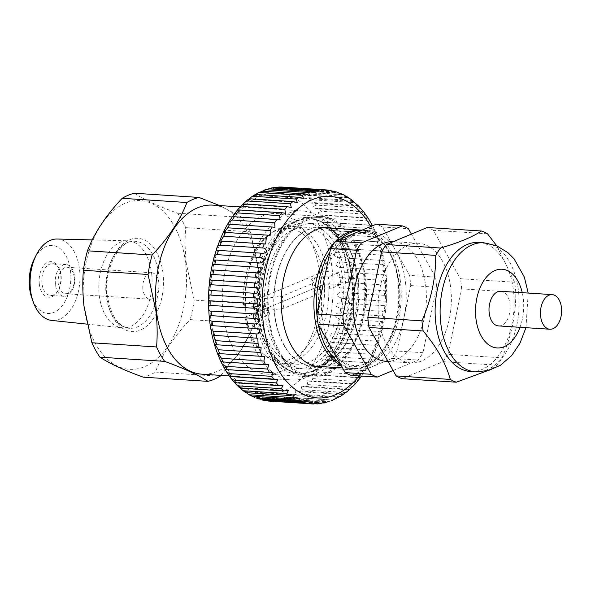 <?xml version="1.0" encoding="UTF-8"?>
<svg xmlns="http://www.w3.org/2000/svg" width="591" height="591" viewBox="0 0 591 591"><rect width="100%" height="100%" fill="white"/><g stroke="black" fill="none" stroke-linecap="round" stroke-linejoin="round"><path stroke-width="0.44" stroke-dasharray="2.96 2.22" d="M58.273 283.82A13.246 8.067 -86.3 0 1 67.093 267.28A13.246 8.067 -86.3 0 1 74.193 277.186A13.246 8.067 -86.3 0 1 65.379 293.72A13.246 8.067 -86.3 0 1 58.273 283.82M142.919 289.302A13.246 8.067 -86.3 0 1 151.739 272.769A13.246 8.067 -86.3 0 1 158.839 282.668A13.246 8.067 -86.3 0 1 150.025 299.209A13.246 8.067 -86.3 0 1 142.919 289.302M55.443 284.411A15.927 9.7 -86.3 0 1 66.037 264.524A15.927 9.7 -86.3 0 1 74.577 276.433A15.927 9.7 -86.3 0 1 63.976 296.32A15.927 9.7 -86.3 0 1 55.443 284.411M41.961 283.532A15.927 9.7 -86.3 0 1 52.562 263.652A15.927 9.7 -86.3 0 1 59.625 269.851A15.927 9.7 -86.3 0 1 61.095 275.561A15.927 9.7 -86.3 0 1 58.31 290.211A15.927 9.7 -86.3 0 1 50.501 295.441A15.927 9.7 -86.3 0 1 41.961 283.532M39.324 283.909A17.819 10.86 -86.3 0 1 45.913 263.46A17.819 10.86 -86.3 0 1 59.093 268.602A17.819 10.86 -86.3 0 1 60.733 274.985A17.819 10.86 -86.3 0 1 57.615 291.378A17.819 10.86 -86.3 0 1 46.741 296.734A17.819 10.86 -86.3 0 1 39.324 283.909M349.237 276.167A78.381 47.745 -86.3 0 1 335.503 348.254A78.381 47.745 -86.3 0 1 287.669 371.82A78.381 47.745 -86.3 0 1 255.068 315.424A78.381 47.745 -86.3 0 1 284.027 225.459A78.381 47.745 -86.3 0 1 341.997 248.087A78.381 47.745 -86.3 0 1 349.237 276.167M348.033 274.268A84.69 51.594 -86.3 0 1 333.198 352.147A84.69 51.594 -86.3 0 1 291.681 379.983A84.69 51.594 -86.3 0 1 246.284 316.68A84.69 51.594 -86.3 0 1 302.636 210.957A84.69 51.594 -86.3 0 1 340.217 243.92A84.69 51.594 -86.3 0 1 348.033 274.268M212.775 205.129A84.69 51.594 -86.3 0 1 258.171 268.44A84.69 51.594 -86.3 0 1 201.819 374.162M151.621 273.426A43.594 26.558 -86.3 0 1 122.61 327.842A43.594 26.558 -86.3 0 1 121.975 327.783A43.594 26.558 -86.3 0 1 99.251 295.256A43.594 26.558 -86.3 0 1 127.619 240.81A43.594 26.558 -86.3 0 1 128.254 240.84A43.594 26.558 -86.3 0 1 151.621 273.426M57.068 239.023A40.816 24.859 -86.3 0 1 79.541 269.555A40.816 24.859 -86.3 0 1 51.786 320.448M34.352 258.762A34.093 20.774 -86.3 0 1 55.517 246.078A34.093 20.774 -86.3 0 1 70.514 270.914A34.093 20.774 -86.3 0 1 57.12 310.63A34.093 20.774 -86.3 0 1 31.811 297.938M220.894 375.396L241.276 349.909L254.802 323.794L190.125 319.598C173.843 336.693 162.259 354.194 155.374 372.101A93.053 56.684 -86.3 0 1 143.221 377.169M134.364 193.242C143.938 199.559 158.358 206.222 177.625 213.225A93.053 56.684 -86.3 0 1 185.692 227.638C184.754 239.458 184.968 251.463 186.35 263.645L194.21 300.125L258.888 304.313A93.053 56.684 -86.3 0 1 254.802 323.794M258.888 304.313C259.833 292.611 259.612 280.607 258.237 268.307L250.377 231.827L185.692 227.638M185.685 263.785A84.535 51.498 -86.3 0 1 144.507 366.679A84.535 51.498 -86.3 0 1 84.129 306.116A84.535 51.498 -86.3 0 1 125.299 203.223A84.535 51.498 -86.3 0 1 185.685 263.785M194.21 300.125A93.053 56.684 -86.3 0 1 190.125 319.598M155.374 372.101L220.059 376.29M177.625 213.225L242.31 217.422A93.053 56.684 -86.3 0 1 250.377 231.827M242.31 217.422L219.616 205.572M339.707 193.287A107.244 65.328 -86.3 0 1 342.359 194.55L299.925 191.802A107.244 65.328 93.7 0 0 297.266 190.531L339.256 193.257M297.266 190.531L292.094 191.536L292.781 189.327L293.904 189.223A107.244 65.328 93.7 0 0 291.171 188.389L332.26 191.056M303.168 193.641L345.609 196.389A107.244 65.328 -86.3 0 1 348.158 198.081L305.724 195.333A107.244 65.328 93.7 0 0 303.168 193.641L298.189 194.417L298.137 192.164L299.925 191.802M347.213 196.855L345.609 196.389M308.82 197.69L351.261 200.438A107.244 65.328 -86.3 0 1 353.684 202.536L311.25 199.78A107.244 65.328 93.7 0 0 308.82 197.69L304.07 198.251L303.486 195.968L305.724 195.333M353.115 201.043L351.261 200.438M314.176 202.632L356.609 205.387A107.244 65.328 -86.3 0 1 358.885 207.869L316.444 205.114A107.244 65.328 93.7 0 0 314.176 202.632L309.691 203.016L308.665 200.704L311.25 199.78M358.604 206.052L356.609 205.387M319.17 208.438L361.611 211.186A107.244 65.328 -86.3 0 1 363.709 214.031L321.275 211.282A107.244 65.328 93.7 0 0 319.17 208.438L315.003 208.66L313.562 206.318L316.444 205.114M315.003 208.66L363.65 211.814L361.611 211.186M323.772 215.035L366.206 217.791A107.244 65.328 -86.3 0 1 368.119 220.968L325.678 218.219A107.244 65.328 93.7 0 0 323.772 215.035L319.967 215.139L318.128 212.767L321.275 211.282M368.223 218.234L366.206 217.791M327.931 222.379L370.365 225.127A107.244 65.328 -86.3 0 1 372.064 228.614L329.63 225.865A107.244 65.328 93.7 0 0 327.931 222.379L324.54 222.379L322.302 219.985L325.678 218.219M372.064 228.614L375.159 231.081L372.308 225.23L370.365 225.127M331.603 230.387L374.044 233.135A107.244 65.328 -86.3 0 1 375.514 236.902L333.08 234.147A107.244 65.328 93.7 0 0 331.603 230.387L328.707 230.32L326.04 227.897L329.63 225.865M375.433 231.679L375.869 233.379L374.044 233.135M334.765 238.993L377.206 241.741A107.244 65.328 -86.3 0 1 378.439 245.745L336.006 242.997A107.244 65.328 93.7 0 0 334.765 238.993L332.46 238.897L329.29 236.437C330.051 234.738 331.315 233.97 333.08 234.147M375.514 236.902L378.602 239.636L378.809 241.896L377.206 241.741M337.387 248.109L379.821 250.857A107.244 65.328 -86.3 0 1 380.803 255.068L338.37 252.313A107.244 65.328 93.7 0 0 337.387 248.109L335.843 248.021L332.024 245.524C332.755 243.632 334.078 242.783 336.006 242.997M378.439 245.745L381.468 248.73L381.032 250.953L379.821 250.857M339.433 257.661L381.867 260.409A107.244 65.328 -86.3 0 1 382.591 264.783L340.157 262.027A107.244 65.328 93.7 0 0 339.433 257.661C336.981 257.994 335.245 257.137 334.218 255.076C334.898 252.992 336.279 252.069 338.37 252.313M380.803 255.068C382.414 255.061 383.396 256.132 383.744 258.282C384.394 260.321 383.773 261.03 381.867 260.409M264.362 400.506L263.076 398.726L268.166 401.045L269.503 401.149A107.244 65.328 93.7 0 0 271.099 401.223L269.452 399.11L274.608 401.156A107.244 65.328 93.7 0 0 277.43 400.875L275.886 398.482L280.939 400.255A107.244 65.328 93.7 0 0 283.754 399.538L282.321 396.849L287.233 398.364A107.244 65.328 93.7 0 0 290.004 397.211L288.689 394.227L293.424 395.505A107.244 65.328 93.7 0 0 296.135 393.924L294.946 390.644L299.452 391.693A107.244 65.328 93.7 0 0 302.075 389.705L301.033 386.13L305.274 386.972A107.244 65.328 93.7 0 0 307.778 384.593L306.899 380.722L310.822 381.387A107.244 65.328 93.7 0 0 313.193 378.632L312.705 378.572L312.506 374.487L316.045 374.99A107.244 65.328 93.7 0 0 318.261 371.887L316.68 371.466L317.803 367.469L320.906 367.831A107.244 65.328 93.7 0 0 322.937 364.418L320.765 363.687L322.775 359.742L325.346 359.985A107.244 65.328 93.7 0 0 327.185 356.292L324.555 355.265L327.429 351.379L329.335 351.527A107.244 65.328 93.7 0 0 330.953 347.582L327.939 346.289L331.92 342.47L332.829 342.529A107.244 65.328 93.7 0 0 334.21 338.377L330.857 336.833C330.413 333.62 332.061 332.371 335.791 333.088A107.244 65.328 93.7 0 0 336.936 328.751L333.272 326.986C333.08 323.875 334.72 322.634 338.2 323.277A107.244 65.328 93.7 0 0 339.094 318.808L335.149 316.842C335.163 313.843 336.796 312.624 340.039 313.193A107.244 65.328 93.7 0 0 340.667 308.635L336.464 306.493C336.648 303.619 338.251 302.429 341.28 302.932A107.244 65.328 93.7 0 0 341.635 298.329L337.195 296.039C337.52 293.299 339.094 292.146 341.916 292.589A107.244 65.328 93.7 0 0 341.997 287.98C340.039 288.135 338.488 287.329 337.343 285.571C337.786 282.978 339.315 281.87 341.938 282.262A107.244 65.328 93.7 0 0 341.753 277.689C339.633 277.896 338.015 277.061 336.885 275.192C337.424 272.754 338.916 271.705 341.354 272.037A107.244 65.328 93.7 0 0 340.896 267.546L338.554 267.28L335.843 264.99C336.464 262.729 337.897 261.739 340.157 262.027M340.896 267.546L383.33 270.301A107.244 65.328 -86.3 0 1 383.788 274.793C385.568 274.734 386.448 275.938 386.44 278.398C386.647 280.215 385.893 280.895 384.187 280.437A107.244 65.328 -86.3 0 1 384.372 285.01C386.241 284.914 387.061 286.17 386.832 288.777C386.846 290.469 386.049 291.119 384.438 290.728A107.244 65.328 -86.3 0 1 384.349 295.337C386.3 295.204 387.046 296.505 386.58 299.238C386.425 300.797 385.591 301.403 384.076 301.078A107.244 65.328 -86.3 0 1 383.714 305.68C385.753 305.503 386.411 306.84 385.687 309.684L383.101 311.391A107.244 65.328 -86.3 0 1 382.473 315.941C384.601 315.72 385.162 317.079 384.157 320.019L381.527 321.563A107.244 65.328 -86.3 0 1 380.641 326.025C382.865 325.752 383.315 327.126 381.993 330.147L379.37 331.507A107.244 65.328 -86.3 0 1 378.225 335.836C380.552 335.511 380.885 336.892 379.215 339.965L376.652 341.125A107.244 65.328 -86.3 0 1 375.263 345.284L376.046 345.329L375.832 349.392L373.386 350.33A107.244 65.328 -86.3 0 1 371.769 354.275L373.194 354.341L371.865 358.331L369.619 359.04A107.244 65.328 -86.3 0 1 367.787 362.741L369.515 362.771L367.321 366.701L365.378 367.166A107.244 65.328 -86.3 0 1 363.339 370.579L365.253 370.542L365.186 370.993L362.18 374.421L360.695 374.642A107.244 65.328 -86.3 0 1 358.486 377.738L360.488 377.715M382.591 264.783C384.29 264.753 385.229 265.891 385.406 268.203L384.977 270.286L383.33 270.301M341.753 277.689L384.187 280.437M341.997 287.98L384.438 290.728M341.635 298.329L384.076 301.078M340.667 308.635L383.101 311.391M339.094 318.808L381.527 321.563M336.936 328.751L379.37 331.507M334.21 338.377L376.652 341.125M330.953 347.582L373.386 350.33M327.185 356.292L369.619 359.04M322.937 364.418L365.378 367.166M318.261 371.887L360.695 374.642M313.193 378.632L355.627 381.387A107.244 65.328 -86.3 0 1 353.255 384.143L355.339 383.862L306.899 380.722M359.025 379.577L355.627 381.387M320.662 403.601L319.864 403.631A107.244 65.328 -86.3 0 1 317.042 403.904M327.599 402.124L326.188 402.286A107.244 65.328 -86.3 0 1 323.373 403.003M341.007 395.992L338.569 396.672A107.244 65.328 -86.3 0 1 335.858 398.253L337.675 397.942M334.403 399.575L332.445 399.959A107.244 65.328 -86.3 0 1 329.667 401.119M347.338 391.434L344.516 392.454A107.244 65.328 -86.3 0 1 341.894 394.448L343.903 394.057M353.359 385.953L350.219 387.341A107.244 65.328 -86.3 0 1 347.707 389.728L349.806 389.343M257.639 398.718L256.819 397.337L261.296 399.834M251.197 395.911L250.732 394.951L252.734 396.295M245.102 392.165L244.888 391.597L246.336 392.646M239.407 387.563L288.401 390.481M234.139 382.17L282.934 385.273M323.41 366.716A69.708 42.463 93.7 0 0 365.74 279.75A69.708 42.463 93.7 0 0 332.386 228.215M315.919 366.228A69.708 42.463 93.7 0 0 358.257 279.262A69.708 42.463 93.7 0 0 324.895 227.727M324.622 227.668A69.708 42.463 93.7 0 0 320.891 227.151A69.708 42.463 93.7 0 0 274.505 314.176A69.708 42.463 93.7 0 0 311.871 366.28A69.708 42.463 93.7 0 0 315.631 366.25M364.699 276.581A80.435 49.001 93.7 0 0 321.585 216.454A80.435 49.001 93.7 0 0 268.063 316.857A80.435 49.001 93.7 0 0 311.176 376.984A80.435 49.001 93.7 0 0 364.699 276.581M319.761 273.663A80.435 49.001 93.7 0 0 276.654 213.536A80.435 49.001 93.7 0 0 223.132 313.947A80.435 49.001 93.7 0 0 266.245 374.073A80.435 49.001 93.7 0 0 319.761 273.663M327.37 189.992A107.244 65.328 -86.3 0 1 330.162 190.383L287.728 187.628A107.244 65.328 93.7 0 0 284.936 187.236L279.499 188.751L281.25 187.022M333.605 191.144A107.244 65.328 -86.3 0 1 336.345 191.979L293.904 189.223M383.788 274.793L341.354 272.037M384.372 285.01L341.938 282.262M384.349 295.337L341.916 292.589M383.714 305.68L341.28 302.932M382.473 315.941L340.039 313.193M380.641 326.025L338.2 323.277M378.225 335.836L335.791 333.088M375.263 345.284L332.829 342.529M371.769 354.275L329.335 351.527M367.787 362.741L325.346 359.985M363.339 370.579L320.906 367.831M358.486 377.738L316.045 374.99M353.255 384.143L310.822 381.387M307.778 384.593L350.219 387.341M347.707 389.728L305.274 386.972M302.075 389.705L344.516 392.454M341.894 394.448L299.452 391.693M296.135 393.924L338.569 396.672M335.858 398.253L293.424 395.505M290.004 397.211L332.445 399.959M329.608 401.112L287.233 398.364M283.754 399.538L326.188 402.286M322.575 402.951L280.939 400.255M277.43 400.875L319.864 403.631M315.129 403.779L274.608 401.156M271.099 401.223L313.533 403.971M297.303 202.506L248.419 199.211M303.486 198.45L254.315 195.266L254.492 194.904M262.286 191.189L260.461 192.149L260.867 191.462M269.193 188.847L266.748 190.006L267.501 188.95M278.62 187.081C274.948 188.566 269.814 189.076 275.111 187.428M322.656 192.09L273.116 188.876L274.327 187.458M291.171 188.389L285.845 189.637L287.728 187.628M368.119 220.968L371.178 223.154M363.709 214.031L366.679 215.914M358.885 207.869L361.707 209.443M353.684 202.536L356.284 203.792M348.158 198.081L350.448 199.012M342.359 194.55L344.213 195.148M336.345 191.979L337.505 192.23M330.162 190.383L330.598 190.435M385.893 361.278A59.935 36.509 93.7 0 0 425.771 286.472A59.935 36.509 93.7 0 0 393.65 241.667A59.935 36.509 93.7 0 0 393.31 241.653M378.735 318.098A59.935 36.509 93.7 0 0 410.856 362.896A59.935 36.509 93.7 0 0 450.734 288.09A59.935 36.509 93.7 0 0 418.613 243.285A59.935 36.509 93.7 0 0 378.735 318.098M470.458 371.503A64.663 39.39 93.7 0 0 513.483 290.787A64.663 39.39 93.7 0 0 478.828 242.45M487.161 370.86L497.186 365.179A77.281 47.073 93.7 0 0 502.047 357.836C511.355 336.434 515.936 314.611 515.788 292.368A77.281 47.073 93.7 0 0 515.3 287.256A77.281 47.073 93.7 0 0 514.598 282.232L496.736 245.812M498.486 325.907A17.346 10.572 93.7 0 0 510.026 304.254A17.346 10.572 93.7 0 0 500.732 291.282M322.125 317.168A69.391 42.271 93.7 0 0 331.654 348.387A69.391 42.271 93.7 0 0 359.321 369.043A69.391 42.271 93.7 0 0 371.695 366.885A69.391 42.271 93.7 0 0 403.852 318.29A69.391 42.271 93.7 0 0 405.492 282.417A69.391 42.271 93.7 0 0 395.97 251.197A69.391 42.271 93.7 0 0 368.296 230.542A69.391 42.271 93.7 0 0 355.93 232.706A69.391 42.271 93.7 0 0 323.772 281.294A69.391 42.271 93.7 0 0 322.125 317.168M317.182 317.271A69.391 42.271 93.7 0 0 318.357 324.636M340.18 363.613A69.391 42.271 93.7 0 0 354.327 368.718A69.391 42.271 93.7 0 0 400.499 282.092A69.391 42.271 93.7 0 0 363.31 230.217A69.391 42.271 93.7 0 0 362.01 230.165L375.381 235.129L386.61 246.351L394.781 262.611L399.243 282.35C405.138 324.747 380.648 371.68 351.83 368.555A69.391 42.271 -86.3 0 1 341.295 365.607M340.66 284.581L329.704 289.147L324.71 288.822L315.889 290.092L313.016 291.289L315.276 295.16L283.968 308.207L266.26 310.785L263.387 311.982L264.554 313.895L269.548 314.22L258.592 318.785A68.608 41.791 93.7 0 1 257.698 312.765A68.608 41.791 93.7 0 1 257.159 306.589L245.176 305.813L243.499 305.067L322.93 271.956L327.244 271.601L339.227 272.377A68.608 41.791 93.7 0 1 340.12 278.405A68.608 41.791 93.7 0 1 340.66 284.581L328.677 283.798A68.608 41.791 -86.3 0 1 282.491 363.273A68.608 41.791 -86.3 0 1 264.45 354.969A68.608 41.791 -86.3 0 1 246.61 318.01L258.592 318.785M313.016 291.289A39.427 24.017 93.7 0 0 312.609 285.061A39.427 24.017 93.7 0 0 311.583 279.092L314.456 277.896L323.277 276.625L328.271 276.95L339.227 272.377M263.387 311.982A44.162 26.898 -86.3 0 1 262.397 305.998A44.162 26.898 -86.3 0 1 261.953 299.785L264.827 298.581L282.535 296.01L313.843 282.963A26.809 16.334 -86.3 0 1 315.01 288.873A26.809 16.334 -86.3 0 1 315.276 295.16M257.159 306.589L268.115 302.023L263.121 301.698A50.471 30.747 93.7 0 0 263.601 307.896A50.471 30.747 93.7 0 0 264.554 313.895M268.115 302.023A50.471 30.747 93.7 0 0 268.595 308.221A50.471 30.747 93.7 0 0 269.548 314.22M263.121 301.698L261.953 299.785M319.029 316.052A66.244 40.351 93.7 0 0 366.339 363.509A66.244 40.351 93.7 0 0 398.607 282.882A66.244 40.351 93.7 0 0 351.298 235.432A66.244 40.351 93.7 0 0 319.029 316.052M358.065 279.344A69.391 42.271 -86.3 0 1 311.893 365.969A69.391 42.271 -86.3 0 1 274.697 314.094A69.391 42.271 -86.3 0 1 320.869 227.469A69.391 42.271 -86.3 0 1 358.065 279.344M363.938 276.891A79.172 48.226 -86.3 0 1 311.258 375.721A79.172 48.226 -86.3 0 1 268.824 316.54A79.172 48.226 -86.3 0 1 321.504 217.71A79.172 48.226 -86.3 0 1 363.938 276.891M356.447 276.411A79.172 48.226 -86.3 0 1 303.774 375.241A79.172 48.226 -86.3 0 1 261.333 316.059A79.172 48.226 -86.3 0 1 314.013 217.222A79.172 48.226 -86.3 0 1 356.447 276.411M260.195 312.927A68.608 41.791 93.7 0 0 296.963 364.211A68.608 41.791 93.7 0 0 342.617 278.568A68.608 41.791 93.7 0 0 305.843 227.284A68.608 41.791 93.7 0 0 260.195 312.927M352.657 277.984A72.863 44.384 93.7 0 0 300.62 225.792A72.863 44.384 93.7 0 0 265.123 314.478A72.863 44.384 93.7 0 0 317.168 366.679A72.863 44.384 93.7 0 0 352.657 277.984M328.677 283.798L324.363 284.16L244.933 317.271L246.61 318.01M324.363 284.16A66.421 40.461 -86.3 0 1 305.104 348.793A66.421 40.461 -86.3 0 1 262.175 352.857A66.421 40.461 -86.3 0 1 244.933 317.271M243.499 305.067A66.421 40.461 -86.3 0 1 269.873 234.043A66.421 40.461 -86.3 0 1 322.93 271.956M245.176 305.813A68.608 41.791 -86.3 0 1 272.407 232.248A68.608 41.791 -86.3 0 1 291.363 226.346A68.608 41.791 -86.3 0 1 327.244 271.601M313.843 282.963L311.583 279.092M283.968 308.207A26.809 16.334 -86.3 0 1 282.535 296.01M329.704 289.147A50.471 30.747 93.7 0 0 328.271 276.95M264.827 298.581A39.427 24.017 93.7 0 0 266.26 310.785M324.71 288.822A50.471 30.747 93.7 0 0 323.277 276.625M314.456 277.896A44.162 26.898 -86.3 0 1 315.889 290.092M340.401 239.178A69.391 42.271 93.7 0 0 329.926 251.98M497.186 365.179L443.043 361.67L402.183 378.698M443.043 361.67A77.281 47.073 93.7 0 0 447.904 354.327L502.047 357.836M515.788 292.368L461.645 288.859L447.904 354.327M461.645 288.859A77.281 47.073 93.7 0 0 460.448 278.716L514.598 282.232M487.479 233.792L433.336 230.283L460.448 278.716M433.336 230.283A77.281 47.073 93.7 0 0 427.278 227.491M393.089 370.468L418.081 360.052A77.281 47.073 93.7 0 0 422.942 352.701L436.683 287.241A77.281 47.073 93.7 0 0 435.486 277.098L411.417 234.102M351.261 375.396L392.121 358.368A77.281 47.073 93.7 0 0 396.982 351.024L410.723 285.556A77.281 47.073 93.7 0 0 409.526 275.413L382.407 226.981A77.281 47.073 93.7 0 0 376.356 224.188M382.407 226.981L408.374 228.665M435.486 277.098L409.526 275.413M410.723 285.556L436.683 287.241M422.942 352.701L396.982 351.024M392.121 358.368L418.081 360.052M162.983 273.249A46.748 28.479 93.7 0 0 129.592 239.761A46.748 28.479 93.7 0 0 106.823 296.66A46.748 28.479 93.7 0 0 140.215 330.147A46.748 28.479 93.7 0 0 162.983 273.249M106.225 295.707A43.594 26.558 -86.3 0 1 135.228 241.291A43.594 26.558 -86.3 0 1 158.595 273.877A43.594 26.558 -86.3 0 1 129.584 328.293A43.594 26.558 -86.3 0 1 106.225 295.707M359.136 375.906A100.935 61.486 93.7 0 0 384.497 271.926A100.935 61.486 93.7 0 0 370.668 226.56M332.083 268.528A100.935 61.486 -86.3 0 1 288.068 388.863A100.935 61.486 -86.3 0 1 213.669 335.37A100.935 61.486 -86.3 0 1 210.817 319.081A100.935 61.486 -86.3 0 1 259.988 196.219A100.935 61.486 -86.3 0 1 332.083 268.528M475.452 371.828A64.663 39.39 93.7 0 0 518.477 291.112A64.663 39.39 93.7 0 0 483.822 242.775M520.006 327.303A39.427 24.017 93.7 0 0 523.294 298.721A39.427 24.017 93.7 0 0 522.252 292.678M360.813 230.062A69.391 42.271 -86.3 0 1 398.002 281.929A69.391 42.271 -86.3 0 1 351.83 368.555L342.61 367.957M345.174 277.504A72.863 44.384 93.7 0 0 293.129 225.304A72.863 44.384 93.7 0 0 257.639 313.991A72.863 44.384 93.7 0 0 309.677 366.191A72.863 44.384 93.7 0 0 345.174 277.504M351.32 276.625A77.281 47.073 93.7 0 0 309.898 218.855A77.281 47.073 93.7 0 0 258.481 315.321A77.281 47.073 93.7 0 0 299.896 373.091A77.281 47.073 93.7 0 0 351.32 276.625M351.815 276.654A77.281 47.073 93.7 0 0 310.401 218.884A77.281 47.073 93.7 0 0 258.976 315.358A77.281 47.073 93.7 0 0 300.398 373.12A77.281 47.073 93.7 0 0 351.815 276.654M335.163 241.675A69.391 42.271 -86.3 0 1 335.673 241.15M151.739 272.769L67.093 267.28M66.037 264.524L52.562 263.652M59.625 269.851L59.093 268.602M122.61 327.842L129.584 328.293C118.296 326.897 110.923 316.17 107.459 296.128C103.322 268.329 120.446 238.535 135.228 241.291L128.254 240.84M335.503 348.254L333.198 352.147M291.681 379.983L229.234 375.935M87.017 324.134L121.975 327.783M92.27 239.909L127.619 240.81M302.636 210.957L240.19 206.909M341.997 248.087L340.217 243.92M58.31 290.211L57.615 291.378M63.976 296.32L50.501 295.441M150.025 299.209L65.379 293.72M292.094 191.536L341.568 194.742M298.189 194.417L347.545 197.616M304.07 198.251L353.248 201.442M309.691 203.016L358.641 206.193M319.967 215.139L368.23 218.264M324.54 222.379L372.323 225.474M328.707 230.32L375.869 233.379M332.46 238.89L378.809 241.896M335.843 248.021L381.032 250.953M361.714 376.075L364.315 372.33M365.186 370.993C382.643 342.137 389.506 308.761 385.775 270.87C384.12 256.937 380.818 244.194 375.861 232.655M320.891 227.151L328.382 227.638M276.654 213.536L321.585 216.454M266.245 374.073L311.176 376.984M311.871 366.28L319.362 366.767M260.461 192.149L309.802 195.348M242.694 204.323L291.319 207.471M237.346 210.174L285.579 213.299M232.381 216.845L280.127 219.941M227.867 224.262L274.992 227.321M223.945 232.374L270.028 235.366M220.561 241.098L265.655 244.024M213.779 335.378L257.543 338.215M215.368 344.649L261.126 347.619M217.939 353.448L264.687 356.476M221.152 361.662L268.646 364.743M224.986 369.227L273.012 372.345M229.323 376.068L277.785 379.208M244.888 391.597L294.155 394.788M250.732 394.951L300.154 398.157M256.819 397.337L306.33 400.543M263.076 398.726L312.639 401.939M269.452 399.11L319.007 402.323M275.886 398.482L325.397 401.688M282.321 396.849L331.728 400.048M288.689 394.227L337.956 397.418M294.946 390.644L344.006 393.82M301.033 386.13L349.82 389.292M312.506 374.487L360.51 377.597M317.803 367.469L365.253 370.542M322.775 359.742L369.515 362.771M327.429 351.379L373.194 354.341M331.92 342.47L376.046 345.336M285.845 189.645L335.392 192.851M279.499 188.751L329.069 191.964M266.748 190.014L316.215 193.22M388.028 361.419L410.856 362.896M525.96 327.687L528.206 293.062M359.321 369.043L354.327 368.718M315.358 366.191L311.893 365.969M311.258 375.721L303.774 375.241M296.963 364.211L282.491 363.273M256.745 314.73C250.244 267.716 277.253 215.501 309.898 218.855L310.401 218.884C332.438 220.015 350.108 245.361 353.551 277.245C360.052 324.274 333.036 376.482 300.398 373.12L299.896 373.091C277.859 371.968 260.188 346.622 256.745 314.73M262.175 352.857L264.45 354.969M269.873 234.043L272.407 232.248M305.843 227.284L291.363 226.346M321.504 217.71L314.013 217.222M324.333 227.69L320.869 227.469M368.296 230.542L363.31 230.217M393.65 241.667L418.613 243.285"/><path stroke-width="0.89" d="M229.234 375.935L201.819 374.162A84.69 51.594 -86.3 0 1 156.423 310.851A84.69 51.594 -86.3 0 1 212.775 205.129L240.19 206.909M87.017 324.134L51.786 320.448A40.816 24.859 -86.3 0 1 33.214 301.905A40.816 24.859 -86.3 0 1 30.51 289.989A40.816 24.859 -86.3 0 1 36.258 255.017A40.816 24.859 -86.3 0 1 57.068 239.023L92.27 239.909M33.214 301.905L31.811 297.938A34.093 20.774 -86.3 0 1 29.55 287.987A34.093 20.774 -86.3 0 1 34.352 258.762L36.258 255.017M83.383 270.286L148.06 274.483L155.921 310.955C157.302 323.255 157.516 335.26 156.578 346.969L91.893 342.773L84.033 306.293C82.659 294.111 82.437 282.106 83.383 270.286A93.053 56.684 -86.3 0 1 87.468 250.813C94.22 233.098 105.804 215.604 122.211 198.31A93.053 56.684 -86.3 0 1 134.364 193.242L199.049 197.438A93.053 56.684 -86.3 0 0 186.896 202.506C180.144 220.214 168.561 237.715 152.146 255.002L87.468 250.813M164.645 361.374C183.749 368.304 198.162 374.967 207.906 381.358L143.221 377.169C124.117 370.232 109.704 363.568 99.96 357.178L164.645 361.374A93.053 56.684 -86.3 0 1 156.578 346.969M220.894 375.396L220.059 376.29A93.053 56.684 -86.3 0 1 207.906 381.358M99.96 357.178A93.053 56.684 -86.3 0 1 91.893 342.773M122.211 198.31L186.896 202.506M148.06 274.483A93.053 56.684 -86.3 0 1 152.146 255.002M219.616 205.572L199.049 197.438M339.256 193.257L337.395 192.193L332.26 191.056M341.568 194.742L340.941 193.575L339.707 193.287M340.941 193.567L344.213 195.148C348.099 197.697 348.564 198.111 345.609 196.389M347.545 197.616L347.213 196.855L350.448 199.012C353.817 201.531 354.09 202.011 351.261 200.438M353.248 201.442L358.604 206.052L363.65 211.814L368.223 218.234L372.581 225.762M315.129 403.779L317.537 403.904L319.007 402.323L313.533 403.971A107.244 65.328 -86.3 0 1 311.937 403.904A107.244 65.328 -86.3 0 1 310.726 403.801L312.639 401.939L307.254 403.313A107.244 65.328 -86.3 0 1 304.483 402.707L306.33 400.543L301.078 401.666A107.244 65.328 -86.3 0 1 298.381 400.617L300.154 398.157L295.072 399.043A107.244 65.328 -86.3 0 1 292.464 397.558L294.155 394.795L289.287 395.46A107.244 65.328 -86.3 0 1 286.798 393.562L288.401 390.488L283.776 390.954A107.244 65.328 -86.3 0 1 281.427 388.664L282.934 385.273L278.597 385.576A107.244 65.328 -86.3 0 1 276.411 382.909L277.785 379.208L273.796 379.37A107.244 65.328 -86.3 0 1 271.786 376.349L273.012 372.345L269.407 372.389A107.244 65.328 -86.3 0 1 267.605 369.05L268.646 364.743L265.492 364.706A107.244 65.328 -86.3 0 1 263.904 361.071L264.687 356.476L262.064 356.388A107.244 65.328 -86.3 0 1 260.712 352.502L261.126 347.611L259.176 347.515A107.244 65.328 -86.3 0 1 258.06 343.408L257.824 338.237L256.834 338.17A107.244 65.328 -86.3 0 1 255.984 333.878C261.761 334.831 260.461 326.889 255.083 328.441A107.244 65.328 -86.3 0 1 254.492 324.008L256.76 323.728C261.481 322.11 256.959 317.374 253.923 318.416A107.244 65.328 -86.3 0 1 253.598 313.88L211.164 311.125A107.244 65.328 93.7 0 0 211.482 315.668L253.923 318.416M322.575 402.951L324.422 402.936L325.397 401.688L320.662 403.601L317.537 403.904M329.608 401.112L324.422 402.936M361.714 376.075L355.339 383.869L347.338 391.434L341.007 395.992L331.167 400.927M264.82 400.565L262.049 399.952A107.244 65.328 93.7 0 0 264.82 400.565L307.254 403.313M268.166 401.045L268.292 401.053A107.244 65.328 93.7 0 0 269.503 401.149L268.166 401.045M258.644 398.918L255.94 397.869A107.244 65.328 93.7 0 0 258.644 398.918L301.078 401.666M252.638 396.288L251.197 395.911L248.161 394.19L250.03 394.81A107.244 65.328 93.7 0 0 252.638 396.288L295.072 399.043M252.734 396.295L254.603 397.536M246.853 392.705L245.102 392.165L242.059 389.846L244.364 390.814A107.244 65.328 93.7 0 0 246.853 392.705L289.287 395.46M246.336 392.646L248.161 394.19M241.342 388.206L239.407 387.563L236.334 384.564L238.993 385.916A107.244 65.328 93.7 0 0 241.342 388.206L283.776 390.954M240.264 388.014L242.059 389.846M236.164 382.828L234.139 382.17L231.044 378.395L233.97 380.161A107.244 65.328 93.7 0 0 236.164 382.828L278.597 385.576M234.561 382.451L236.334 384.564M211.482 315.668C208.904 315.624 208.527 317.308 210.344 320.721L212.051 321.253A107.244 65.328 93.7 0 0 212.642 325.693C209.059 323.55 210.366 331.485 213.543 331.13A107.244 65.328 93.7 0 0 214.4 335.422L213.558 335.363L215.626 340.652A107.244 65.328 93.7 0 0 216.734 344.767L215.294 344.642L218.271 349.746A107.244 65.328 93.7 0 0 219.63 353.64L217.894 353.44L221.462 358.323A107.244 65.328 93.7 0 0 223.051 361.958L221.152 361.662L221.16 362.098L221.884 363.576L225.171 366.302A107.244 65.328 93.7 0 0 226.974 369.641L224.986 369.338L226.227 371.392L229.352 373.601A107.244 65.328 93.7 0 0 231.354 376.615L229.323 376.068L231.051 378.395M332.386 228.215A69.708 42.463 93.7 0 0 328.382 227.638A69.708 42.463 93.7 0 0 281.996 314.656A69.708 42.463 93.7 0 0 319.362 366.767A69.708 42.463 93.7 0 0 323.41 366.716M311.221 191.573L268.787 188.825A107.244 65.328 93.7 0 0 265.994 189.763L308.428 192.511A107.244 65.328 -86.3 0 1 311.221 191.573L316.215 193.22L314.722 190.679A107.244 65.328 -86.3 0 1 317.544 190.176L275.111 187.428A107.244 65.328 93.7 0 0 272.288 187.923L314.722 190.679M278.62 187.081L321.061 189.837A107.244 65.328 -86.3 0 1 323.875 189.777L281.442 187.029A107.244 65.328 93.7 0 0 278.62 187.081L281.442 187.029M284.936 187.236L327.525 190.006L329.069 191.964L323.875 189.777M310.726 403.801L268.292 401.053M304.483 402.707L262.049 399.952M298.381 400.617L255.94 397.869M292.464 397.558L250.03 394.81M286.798 393.562L244.364 390.814M281.427 388.664L238.993 385.916M276.411 382.909L233.97 380.161M231.354 376.615L273.796 379.37M271.786 376.349L229.352 373.601M226.974 369.641L269.407 372.389M267.605 369.05L225.171 366.302M223.051 361.958L265.492 364.706M263.904 361.071L221.462 358.323M219.63 353.64L262.064 356.388M260.712 352.502L218.271 349.746M216.734 344.767L259.176 347.515M258.06 343.408L215.626 340.652M214.4 335.422L256.834 338.17M255.984 333.878L213.543 331.13M212.642 325.693L255.083 328.441M254.492 324.008L212.051 321.253M210.928 305.436L253.369 308.192A107.244 65.328 -86.3 0 1 253.317 303.597L210.884 300.841A107.244 65.328 93.7 0 0 210.928 305.436C207.537 303.589 207.869 311.893 211.164 311.125M210.987 295.108L253.421 297.857A107.244 65.328 -86.3 0 1 253.65 293.247L211.209 290.491A107.244 65.328 93.7 0 0 210.987 295.108C207.67 293.424 207.507 301.802 210.884 300.841M211.659 284.766L254.093 287.514A107.244 65.328 -86.3 0 1 254.588 282.934L212.147 280.178A107.244 65.328 93.7 0 0 211.659 284.766C208.409 283.266 207.751 291.629 211.209 290.491M212.93 274.512L255.364 277.26A107.244 65.328 -86.3 0 1 256.125 272.747L213.691 269.998A107.244 65.328 93.7 0 0 212.93 274.512C209.739 273.205 208.601 281.479 212.147 280.178M214.799 264.443L257.233 267.191A107.244 65.328 -86.3 0 1 258.252 262.788L215.818 260.04A107.244 65.328 93.7 0 0 214.799 264.443C211.652 263.335 210.034 271.446 213.691 269.998M217.237 254.647L259.678 257.395A107.244 65.328 -86.3 0 1 260.941 253.147L218.507 250.399A107.244 65.328 93.7 0 0 217.237 254.647C214.127 253.753 212.043 261.621 215.818 260.04M220.236 245.221L262.67 247.976A107.244 65.328 -86.3 0 1 264.177 243.913L221.736 241.165A107.244 65.328 93.7 0 0 220.236 245.221C217.148 244.541 214.622 252.098 218.507 250.399M223.753 236.252L266.186 239.008A107.244 65.328 -86.3 0 1 267.915 235.181L225.481 232.426A107.244 65.328 93.7 0 0 223.753 236.252L220.561 241.098L221.736 241.165M227.764 227.823L270.205 230.579A107.244 65.328 -86.3 0 1 272.141 227.018L229.7 224.262A107.244 65.328 93.7 0 0 227.764 227.823L223.886 232.374L225.481 232.426M232.233 220.015L274.667 222.77A107.244 65.328 -86.3 0 1 276.795 219.505L234.354 216.757A107.244 65.328 93.7 0 0 232.233 220.015L228.473 222.674L227.867 224.262L229.7 224.262M237.109 212.9L279.543 215.649A107.244 65.328 -86.3 0 1 281.841 212.723L239.407 209.968A107.244 65.328 93.7 0 0 237.109 212.9L233.6 214.939L232.381 216.845L234.354 216.757M242.354 206.54L284.796 209.295A107.244 65.328 -86.3 0 1 287.233 206.717L244.8 203.969A107.244 65.328 93.7 0 0 242.354 206.54L239.082 208.135L237.353 210.137L239.407 209.968M247.917 200.999L290.358 203.755A107.244 65.328 -86.3 0 1 292.922 201.561L250.488 198.812A107.244 65.328 93.7 0 0 247.917 200.999L244.925 202.203L243.145 203.991M253.753 196.33L296.187 199.078A107.244 65.328 -86.3 0 1 298.854 197.291L256.42 194.542A107.244 65.328 93.7 0 0 253.753 196.33L251.109 197.172L249.254 198.783M259.796 192.57L302.23 195.325A107.244 65.328 -86.3 0 1 304.978 193.951L262.537 191.203A107.244 65.328 93.7 0 0 259.796 192.57L257.587 193.094L255.578 194.557M242.694 204.323L244.8 203.969M244.925 202.203L248.419 199.211L250.488 198.812M251.109 197.172L254.492 194.904L256.42 194.542M265.994 189.763L262.286 191.189M257.587 193.094L262.537 191.203M272.288 187.923L269.193 188.847M264.295 190.029L268.787 188.825M271.18 188.012L275.111 187.428M327.525 190.006L330.598 190.435L335.392 192.851L334.343 191.262M317.544 190.176L322.656 192.09L321.061 189.837M304.978 193.951L309.802 195.348L308.428 192.511M298.854 197.291L303.486 198.45L302.23 195.325M292.922 201.561L297.303 202.506L296.187 199.078M287.233 206.717L291.319 207.471L290.358 203.755M281.841 212.723L285.579 213.299L284.796 209.295M276.795 219.505L280.127 219.941L279.543 215.649M272.141 227.018L274.992 227.321L274.667 222.77M267.915 235.181L270.183 235.373L270.205 230.579M264.177 243.913L265.655 244.024L266.186 239.008M260.941 253.147C263.098 253.724 264.901 253.207 266.356 251.596C266.231 249.239 264.997 248.035 262.67 247.976M258.252 262.788C260.432 263.335 262.205 262.729 263.564 260.963C263.298 258.599 261.998 257.41 259.678 257.395M256.125 272.747C261.421 274.785 263.054 266.674 257.233 267.191M254.588 282.934C259.988 284.818 261.141 276.544 255.364 277.26M253.65 293.247C259.146 294.968 259.811 286.605 254.093 287.514M253.317 303.597C258.902 305.141 259.072 296.763 253.421 297.857M253.598 313.88C259.257 315.232 258.932 306.928 253.369 308.192M411.417 234.102L408.374 228.665A77.281 47.073 93.7 0 0 402.316 225.873L376.356 224.188L335.503 241.217A77.281 47.073 93.7 0 0 330.642 248.56L316.902 314.028A77.281 47.073 93.7 0 0 317.389 319.14A77.281 47.073 93.7 0 0 318.091 324.171L345.21 372.603L371.17 374.288A77.281 47.073 93.7 0 0 377.221 377.08L393.089 370.468M316.902 314.028L342.861 315.712A77.281 47.073 93.7 0 0 343.349 320.824A77.281 47.073 93.7 0 0 344.051 325.848L371.17 374.288M393.31 241.653A59.935 36.509 93.7 0 0 353.773 316.481A59.935 36.509 93.7 0 0 385.893 361.278L388.028 361.419M496.736 245.812L487.479 233.792A77.281 47.073 93.7 0 0 481.429 231C472.534 236.991 458.919 242.672 440.568 248.028A77.281 47.073 93.7 0 0 435.707 255.371C435.907 277.393 431.327 299.216 421.967 320.839L367.824 317.33A77.281 47.073 93.7 0 0 368.311 322.442A77.281 47.073 93.7 0 0 369.013 327.466L423.163 330.982C436.904 347.345 445.946 363.495 450.283 379.415A77.281 47.073 93.7 0 0 456.333 382.207L487.161 370.86M421.967 320.839A77.281 47.073 93.7 0 0 422.462 325.951A77.281 47.073 93.7 0 0 423.163 330.982M528.206 293.062L524.328 277.039L514.104 258.865L507.868 252.601L496.625 245.767L483.822 242.775L478.828 242.45A64.663 39.39 93.7 0 0 435.803 323.166A64.663 39.39 93.7 0 0 470.458 371.503L475.452 371.828L488.535 370.52L500.562 365.194L511.599 355.627L519.895 343.371L525.96 327.687M552.149 294.621L500.732 291.282A17.346 10.572 93.7 0 0 489.185 312.942A17.346 10.572 93.7 0 0 498.486 325.907L549.903 329.239A17.346 10.572 93.7 0 0 561.45 307.586A17.346 10.572 93.7 0 0 552.149 294.621A17.346 10.572 93.7 0 0 540.61 316.274A17.346 10.572 93.7 0 0 549.903 329.239M329.926 251.98A69.391 42.271 93.7 0 0 317.131 316.842A69.391 42.271 93.7 0 0 317.182 317.271M318.357 324.636A69.391 42.271 93.7 0 0 340.18 363.613M335.673 241.15A69.391 42.271 -86.3 0 1 360.813 230.062L362.024 230.165A69.391 42.271 93.7 0 0 340.401 239.178M450.283 379.415L396.133 375.906A77.281 47.073 93.7 0 0 402.183 378.698L456.333 382.207M440.568 248.028L386.425 244.519L427.278 227.491L481.429 231M386.425 244.519A77.281 47.073 93.7 0 0 381.564 251.862L435.707 255.371M367.824 317.33L381.564 251.862M396.133 375.906L369.013 327.466M402.316 225.873L361.463 242.901A77.281 47.073 93.7 0 0 356.602 250.244L342.861 315.712M356.602 250.244L330.642 248.56M335.503 241.217L361.463 242.901M345.21 372.603A77.281 47.073 93.7 0 0 351.261 375.396L377.221 377.08M344.051 325.848L318.091 324.171M370.668 226.56A100.935 61.486 93.7 0 0 297.118 209.473A100.935 61.486 93.7 0 0 263.239 322.479A100.935 61.486 93.7 0 0 359.136 375.906M483.822 242.775A64.663 39.39 93.7 0 0 440.797 323.491A64.663 39.39 93.7 0 0 475.452 371.828M522.252 292.678A39.427 24.017 93.7 0 0 493.219 271.402A39.427 24.017 93.7 0 0 475.925 318.468A39.427 24.017 93.7 0 0 495.118 347.685A39.427 24.017 93.7 0 0 520.006 327.303M341.295 365.607A69.391 42.271 -86.3 0 1 314.641 316.68A69.391 42.271 -86.3 0 1 335.163 241.675M269.503 401.149L313.695 403.978M229.323 376.068L226.227 371.392M224.986 369.338L221.884 363.576M221.16 362.098C215.264 349.65 211.386 335.666 209.546 320.137C205.927 284.131 212.073 251.914 227.986 223.494M228.473 222.674L232.426 216.587M233.6 214.939L237.353 210.137M239.074 208.135L242.702 204.316M342.61 367.957L315.358 366.191M360.813 230.062L324.333 227.69"/></g></svg>
